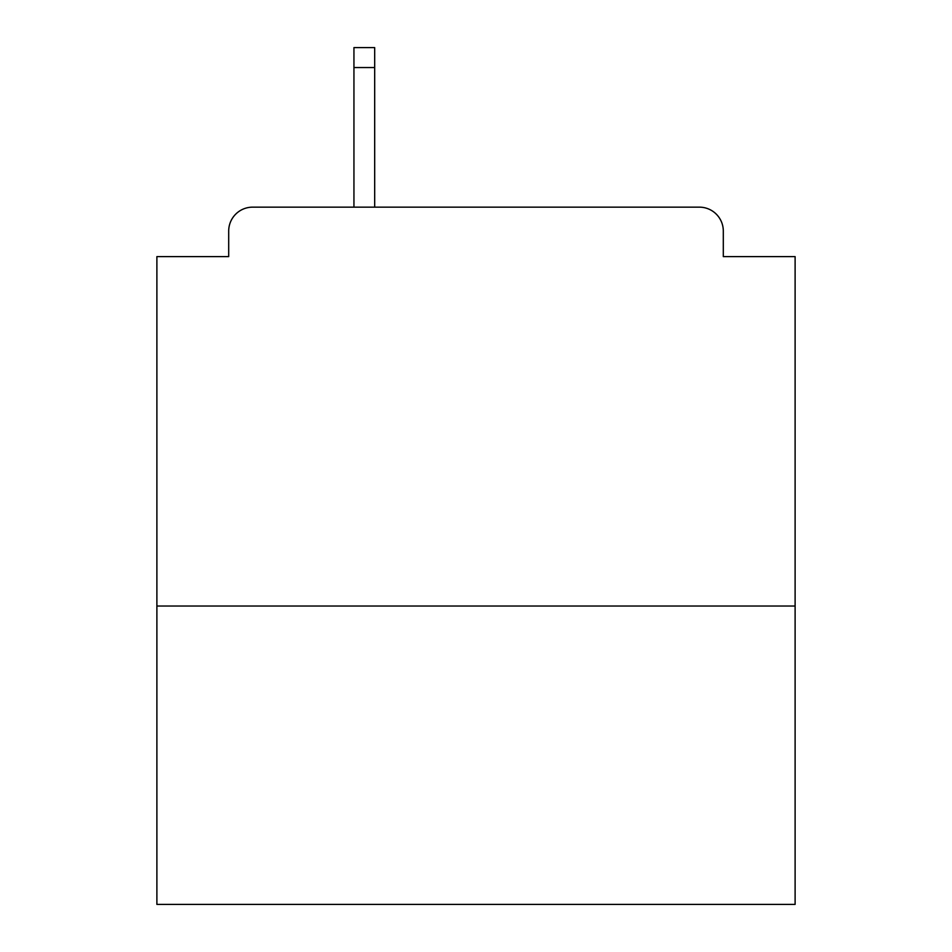 <?xml version="1.0" encoding="UTF-8"?>
<svg xmlns="http://www.w3.org/2000/svg" width="952" height="952" viewBox="0 0 952 952"><rect width="100%" height="100%" fill="white"/><g stroke="black" fill="none" stroke-linecap="round" stroke-linejoin="round"><path stroke-width="1.43" d="M795.11 606.031L795.11 256.612L723.306 256.612L723.306 231.086A23.931 23.931 0 0 0 699.375 207.155L252.625 207.155A23.931 23.931 0 0 0 228.694 231.086L228.694 256.612L156.89 256.612L156.89 904.4L795.11 904.4L795.11 606.031L156.89 606.031M228.694 231.086L228.694 256.612M699.375 207.155L600.45 207.155M351.55 207.155L252.625 207.155M723.306 256.612L723.306 231.086M374.683 67.544L353.942 67.544L353.942 47.6L374.683 47.6L374.683 207.155M353.942 67.544L353.942 207.155"/></g></svg>
